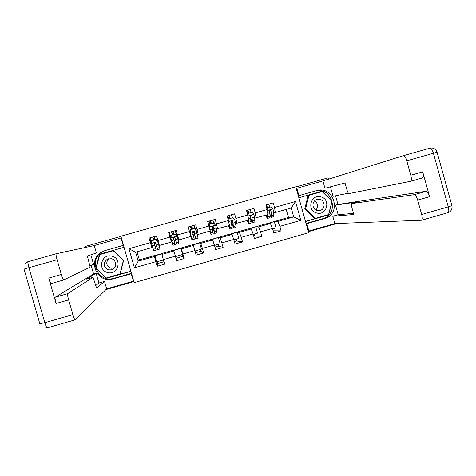 <?xml version="1.0" encoding="UTF-8"?>
<svg xmlns="http://www.w3.org/2000/svg" width="476" height="476" viewBox="0 0 476 476"><rect width="100%" height="100%" fill="white"/><g stroke="black" fill="none" stroke-linecap="round" stroke-linejoin="round"><path stroke-width="0.71" d="M308.365 231.675L336.919 223.506M134.143 282.649L308.662 232.722L295.78 186.806L120.88 236.215L134.143 282.649M105.91 289.575L133.839 281.584M328.428 179.196L328.053 177.863L295.828 186.967M120.922 236.382L85.347 246.431L85.626 247.407M266.691 223.756L288.468 217.431L293.728 216.883L291.235 207.994L275.289 212.522L274.539 207.447L273.26 202.907L265.846 205.007L267.119 209.547L255.237 212.921L253.958 208.375L246.514 210.481L247.8 215.027L235.882 218.407L234.597 213.855L227.135 215.967L228.42 220.519L216.473 223.91L215.182 219.353L207.697 221.471L208.988 226.029L197.005 229.432L195.713 224.868L188.21 226.992L189.507 231.556L177.488 234.965L176.185 230.396L168.665 232.526L169.962 237.096L157.913 240.517L156.61 235.941L149.065 238.077L150.368 242.653L128.954 248.728L134.399 267.798L138.177 261.157L154.438 256.528L154.938 255.422L139.355 259.86L138.177 261.157L135.618 252.179L128.954 248.728M274.539 207.447L295.513 201.497L300.808 220.364L279.852 226.338L281.132 230.872L273.111 230.818M134.399 267.798L155.795 261.699L157.098 266.268L164.636 264.12L163.333 259.551L175.376 256.118L176.673 260.681L184.188 258.539L182.891 253.976L194.898 250.554L196.189 255.112L203.68 252.976L202.389 248.418L214.367 245.003L215.652 249.561L223.125 247.425L221.84 242.873L233.775 239.47L235.061 244.021L242.516 241.891L241.231 237.345L253.137 233.954L254.416 238.494L261.848 236.376L260.568 231.836L272.445 228.45L273.718 232.99L281.132 230.872M157.3 261.705L157.806 263.496L163.958 261.74M182.314 254.577L182.82 256.362L175.995 258.307M200.325 249.442L200.83 251.227L195.517 252.738M218.288 244.325L218.787 246.104L214.979 247.187M236.203 239.214L236.709 240.993L234.394 241.653M254.077 234.121L254.577 235.894L253.75 236.132M175.495 230.592L176.031 233.323M169.896 235.061L169.426 235.198M267.119 209.547L267.917 214.616L254.666 218.163M266.114 223.791L270.422 223.518L258.611 226.879L254.791 227.01L266.114 223.791M256.1 217.972L255.237 212.921M272.445 228.45L270.422 223.518M260.568 231.836L258.611 226.879M247.8 215.027L248.71 220.073L235.596 223.553M247.704 229.027L251.221 228.98L239.386 232.353L236.352 232.258L247.704 229.027M236.864 223.434L235.882 218.407M253.137 233.954L251.221 228.98M241.231 237.345L239.386 232.353M228.42 220.519L229.45 225.535L216.467 228.932M229.254 234.281L231.973 234.46L220.102 237.839L217.871 237.518L229.254 234.281M217.574 228.908L216.473 223.91M233.775 239.47L231.973 234.46M221.84 242.873L220.102 237.839M208.988 226.029L210.142 231.021L198.23 234.4L197.266 234.269M210.749 239.541L212.671 239.952L200.765 243.343L199.337 242.79L210.749 239.541M198.23 234.4L197.005 229.432M214.367 245.003L212.671 239.952M202.389 248.418L200.765 243.343M189.507 231.556L190.775 236.518L178.833 239.91L178.321 239.505M192.191 244.825L193.315 245.461L181.38 248.859L180.749 248.079L192.191 244.825M178.833 239.91L177.488 234.965M194.898 250.554L193.315 245.461M182.891 253.976L181.38 248.859M169.962 237.096L171.36 242.034L159.383 245.432L157.913 240.517M173.591 250.114L173.907 250.989L161.935 254.398L162.12 253.381L173.591 250.114M175.376 256.118L173.907 250.989M163.333 259.551L161.935 254.398M135.618 252.179L151.886 247.562L152.481 246.842M151.886 247.562L150.368 242.653M155.795 261.699L154.438 256.528M137.046 251.774L139.355 259.86M275.289 212.522L273.688 212.784M288.468 217.431L286.213 209.422M273.176 221.78L277.788 221.423L293.728 216.883L300.808 220.364M163.446 259.955L156.58 261.913L154.938 255.422M154.974 255.547L162.09 253.518M173.633 250.233L180.749 248.079M192.346 244.908L199.337 242.79M211.005 239.601L217.871 237.518M229.616 234.305L236.352 232.258M248.18 229.021L254.791 227.01M291.235 207.994L295.513 201.497M279.852 226.338L277.788 221.423M152.51 246.836L150.565 240.796L151.13 240.636M153.468 239.975L154.89 239.571M155.158 246.08L156.354 245.741M158.924 245.015L159.228 244.926M150.565 240.796L151.076 240.451M157.098 266.268L157.806 263.496M154.849 255.82L162.048 253.773M173.71 250.453L180.785 248.198M175.489 256.522L182.671 254.476L180.94 248.395M184.188 258.539L182.82 256.362M177.994 239.601L178.411 239.482L176.679 233.395L176.257 233.258M169.492 235.436L170.039 235.281M172.348 234.626L173.788 234.216M176.096 233.561L176.679 233.395M171.217 241.522L171.776 241.362M174.168 240.683L175.531 240.297M192.625 245.069L199.367 242.909M195.011 250.959L201.449 249.121L199.73 243.052M203.68 252.976L200.83 251.227M196.171 230.521L195.481 228.069L194.91 228.105M191.203 229.283L192.601 228.885M194.946 228.218L195.481 228.069M193.417 235.221L194.398 234.942M211.487 239.702L217.901 237.637M214.48 245.408L220.18 243.783L218.46 237.72M223.125 247.425L218.787 246.104M214.634 224.196L214.23 222.756L213.724 222.833M210.011 223.952L211.368 223.565M213.742 222.893L214.23 222.756M212.611 229.771L213.212 229.605M230.301 234.347L236.388 232.377M233.894 239.874L238.857 238.458L237.149 232.401M242.516 241.891L236.709 240.993M233.05 217.889L232.925 217.455L232.478 217.538M228.772 218.633L230.086 218.264M232.49 217.58L232.925 217.455M249.067 229.01L254.827 227.129M253.25 234.359L257.486 233.151L255.785 227.1M261.848 236.376L254.577 235.894M251.572 212.171L251.179 212.254L251.631 212.373M247.478 213.331L248.752 212.968M267.774 223.684L273.212 221.899M272.558 228.855L276.068 227.855L274.366 221.81M270.231 207.102L269.832 206.977M266.655 207.893L267.363 207.697M269.838 206.995L270.172 206.899M154.486 238.095L153.094 238.506L153.522 240.184M155.753 239.565L157.705 241.689L155.753 239.565L152.028 240.618L151.487 243.45L153.819 250.715L156.14 250.055M151.66 242.546L150.362 237.708M157.723 241.665L159.496 247.383L156.408 235.995M157.705 241.689L159.948 248.972L157.003 238.131M155.777 239.541L151.189 240.862M159.942 248.978L157.621 249.632L155.61 243.284L154.557 242.79L154.117 243.706L156.152 250.055L154.301 242.968M154.278 242.998L155.7 248.466L154.117 243.706M153.492 240.19L152.665 237.06M154.111 236.649L154.95 239.779M154.861 239.452L153.433 239.856M111.896 256.165C101.418 253.137 97.062 270.314 107.749 272.54C118.226 275.556 122.564 258.409 111.896 256.165M111.342 258.7L107.344 259.134C102.816 263.252 103.203 266.84 108.51 269.886L111.568 269.821C117.09 268.476 116.912 259.801 111.342 258.7M114.377 267.982L110.908 268.238C106.315 265.941 105.571 262.752 108.665 258.664M99.692 254.606L113.585 250.632L123.635 260.318L120.22 273.825L106.38 277.954L96.241 268.214L99.692 254.606L113.264 250.757L123.379 260.503L119.94 274.087M113.585 250.632L113.264 250.757M320.824 196.891C310.661 193.857 306.413 210.767 316.778 213.01C326.935 216.021 331.171 199.141 320.824 196.891M319.914 199.486L316.772 199.593C311.542 201.045 311.834 209.41 317.153 210.499L320.074 210.457C325.465 209.19 325.34 200.598 319.914 199.486M315.439 218.335L314.559 218.407L304.795 208.821L308.139 195.505L322.157 191.566L331.956 201.211L328.601 214.587L315.439 218.335L305.622 208.696L308.983 195.297L322.157 191.566M304.795 208.821L305.622 208.696M308.139 195.505L308.983 195.297M314.487 201.033C318.141 203.514 318.634 206.519 315.951 210.041M131.525 273.468L131.287 273.76L133.411 281.185L106.66 288.837L75.166 319.836C74.661 319.753 73.899 318.022 72.882 314.636L68.645 299.904L56.091 303.498C55.121 299.945 54.823 297.851 55.186 297.202L93.605 274.003L91.154 265.459M131.287 273.76L111.485 279.293C96.539 282.369 87.84 260.414 100.888 252.506L105.166 250.519L123.189 245.414L121.065 237.976L94.26 245.551L96.396 253.006L87.376 255.957L90.142 267.119L63.73 279.959C63.195 279.823 62.392 278.002 61.333 274.485L57.084 259.723L28.947 267.685L44.815 322.692L72.882 314.636M90.089 265.959L93.582 264.317L90.856 254.821M93.605 274.003L96.152 273.278L98.937 282.994L104.53 281.399L106.66 288.837M133.631 280.846L133.411 281.185M121.368 237.923L121.065 237.976M94.26 245.551L56.132 253.756C55.847 254.38 56.162 256.368 57.084 259.723M63.695 279.971L51.247 283.512C50.658 283.387 49.831 281.572 48.76 278.055L56.091 303.498M68.645 299.904C67.675 296.358 67.348 294.275 67.657 293.644L55.186 297.202L67.657 293.644L93.046 277.288L96.569 288.004L104.53 281.399M93.046 277.288L86.691 279.097L96.152 273.278M95.831 285.433L98.937 282.994M131.477 273.307L113.919 278.317L113.294 278.894M104.875 250.608L101.668 252.238C88.774 260.051 97.372 281.75 112.134 278.71L113.919 278.317M124.04 247.294L99.466 254.255L95.914 268.28L106.362 278.317L130.906 271.32M106.451 277.936L130.87 271.189M99.764 254.172L96.259 268.143M96.229 268.107L95.914 268.28M298.303 195.809L298.922 195.648L296.863 188.294L322.901 180.934L403.571 155.61L430.185 148.107C431.351 148.31 432.434 150.029 433.434 153.26L406.778 160.805C405.784 157.556 404.755 155.819 403.69 155.593L403.571 155.61M298.922 195.648L316.457 190.686C334.069 184.98 342.256 214.283 324.293 218.68L306.788 223.678L308.847 231.021L334.836 223.589L332.783 216.259L353.829 214.509L351.99 207.929C351.336 205.376 351.258 203.93 351.758 203.597L414.394 194.648L426.246 191.269C427.418 191.459 428.531 193.268 429.596 196.689L422.712 171.848C423.563 175.323 423.503 177.34 422.539 177.899L410.758 181.249M335.562 195.815L337.978 204.448L335.515 205.15L338.192 214.718L332.783 216.259M330.398 186.842L333.051 196.32L348.408 193.208M406.778 160.805L410.782 175.239C411.633 178.714 411.603 180.725 410.687 181.267L348.95 193.601C348.313 193.417 347.617 192.078 346.867 189.579L345.029 182.986L324.953 188.276L322.901 180.934M296.25 188.49L296.863 188.294M308.18 231.015L308.847 231.021M306.133 223.708L306.788 223.678M334.836 223.589L421.563 220.245C422.462 219.763 422.498 217.847 421.671 214.503L417.672 200.099C416.613 196.671 415.524 194.857 414.406 194.648L414.394 194.648M335.515 205.15L357.875 201.854L351.758 203.597M337.978 204.448L426.24 191.269M338.192 214.718L353.501 213.349M306.068 223.488L322.448 218.817C339.614 214.67 332.807 186.604 315.665 190.906M305.521 221.518L328.672 214.914L332.129 201.134L322.032 191.191L298.851 197.76M305.485 221.394L328.672 214.914M321.669 191.685L321.365 191.382M173.335 232.758L173.859 234.418L173.353 232.764L171.925 233.157M174.698 237.393L176.703 244.212L179.024 243.551L177.012 236.144L175.114 234.073L171.396 235.126L170.86 237.958L172.913 245.289L169.135 232.395M170.86 237.958L169.212 232.371M176.763 235.876L175.239 230.664M176.162 233.781L171.39 235.12L170.813 237.964M176.703 244.212L174.966 237.792L173.93 237.292L173.478 238.214L175.233 244.628L172.913 245.289M172.407 234.829L171.503 231.723M174.966 237.792L176.251 242.623L174.71 237.405M173.752 234.097L172.312 234.507M192.661 229.087L192.12 227.451L190.763 227.82M195.749 238.797L198.046 238.149L196.362 230.723L194.422 228.605L190.715 229.652L190.18 232.478L191.953 239.874L190.602 235.84M190.18 232.478L191.507 238.292L190.317 234.716M195.362 229.628L194.018 225.344M195.011 228.438L190.715 229.652M190.132 232.472L190.668 229.652M193.446 231.758L195.731 238.803L194.267 232.318L193.25 231.812L192.786 232.74L194.267 239.22L191.971 239.874M191.263 229.486L190.293 226.403M191.733 225.993L192.715 229.075M194.267 232.318L195.285 237.221L193.5 231.758M192.566 228.766L191.168 229.164M211.433 223.768L210.832 222.149L209.553 222.494M214.741 233.401L217.02 232.752L216.901 231.235L215.61 225.267L213.676 223.143L209.975 224.196L209.446 227.01L210.945 234.484L209.642 231.163M209.446 227.01L210.493 232.901L209.743 231.134M213.891 223.381L212.748 220.043M213.676 223.143L209.975 224.196M209.232 227.07L209.892 224.202M212.254 226.511L214.712 233.413L213.522 226.856L212.516 226.344L212.04 227.272L213.254 233.823L210.969 234.472M210.077 224.154L209.029 221.096M210.469 220.685L211.517 223.744M213.522 226.856L214.265 231.83L212.326 226.451M211.332 223.446L209.975 223.833M230.152 218.466L229.497 216.86L228.296 217.187M233.68 228.022L235.941 227.379L235.947 225.826L234.805 219.823L232.877 217.705L229.188 218.746L228.659 221.566L229.878 229.099L228.42 225.832M229.295 225.582L229.432 227.516L228.575 225.785M232.556 217.782L231.425 214.753M232.877 217.705L229.188 218.746M228.587 221.322L229.069 218.77M231.455 222.691L233.639 228.034L232.716 221.411L231.729 220.894L231.241 221.828L232.181 228.444L229.92 229.087M228.968 219.287L227.718 215.801M229.152 215.396L230.271 218.43M232.716 221.411L233.192 226.451L231.223 221.53M230.045 218.145L228.736 218.514M248.817 213.171L248.109 211.588L246.984 211.891M248.305 220.186L248.323 222.155L247.359 220.453M248.591 220.102L248.769 223.732L247.151 220.513M252.024 212.278L248.192 213.349L252.024 212.278L253.946 214.39L254.934 220.436L254.809 222.012L252.566 222.649M251.251 212.48L250.055 209.476M248.347 213.319L247.907 215.64M247.835 215.229L248.192 213.349M250.929 219.614L252.512 222.667L251.863 215.979L250.882 215.461L250.388 216.396L251.066 223.077L248.817 223.72M247.925 214.759L246.735 211.255M247.788 210.118L248.978 213.129M251.863 215.979L252.066 221.09L250.816 218.728M248.71 212.855L247.443 213.212M267.268 214.801L267.155 216.8L266.09 215.134M267.613 214.7L267.601 218.377C267.232 218.329 266.643 217.27 265.834 215.206M271.124 206.864L267.256 207.947L271.124 206.864L273.034 208.976L273.873 215.051L273.629 216.669L271.403 217.3M269.904 207.197L268.637 204.216M267.452 207.905L267.131 209.607M267.024 209.196L267.256 207.947M270.047 215.366L271.338 217.318L271.57 215.705L270.951 210.559L269.987 210.041L269.487 210.975L270.112 216.122L269.892 217.728L267.667 218.359M267.435 207.893L266.673 206.328L266.245 206.435M266.376 204.858L267.631 207.839M270.951 210.559L270.892 215.741L269.963 214.426M267.322 207.578L266.625 207.78M152.725 237.042L153.135 238.482L152.713 237.042M157.657 241.635L151.505 243.379M155.646 248.639L153.302 249.305M155.789 239.559L157.258 239.142M159.466 247.556L157.128 248.216M154.635 245.438L152.278 246.104M158.484 244.343L156.128 245.015M154.676 238.791L153.254 239.19M47.332 327.827L47.297 327.851C46.678 327.797 45.851 326.078 44.815 322.692L39.806 323.728L24.032 269.083L28.947 267.685C28.03 264.323 27.775 262.312 28.167 261.651L56.18 253.726M48.76 278.055L61.333 274.485M28.465 261.568L27.447 261.901M410.782 175.239L422.712 171.848M429.596 196.689L417.672 200.099M421.671 214.503L448.255 206.87L433.434 153.26L437.158 152.219M322.448 218.817L324.293 218.68M448.255 206.87C449.07 210.214 448.975 212.141 447.975 212.653C451.153 211.463 452.45 209.137 451.873 205.68L448.255 206.87M451.867 205.442L437.093 152.231C435.814 149.012 433.511 147.637 430.185 148.107L403.69 155.593M451.926 205.656L452.069 207.476M177.012 236.144L170.872 237.887M174.853 243.182L172.52 243.843M170.11 235.501L171.384 235.138M178.667 242.1L176.328 242.76M173.966 239.952L171.616 240.618M177.798 238.863L175.448 239.529M173.561 233.436L172.122 233.847M196.308 230.67L190.192 232.407M194.012 237.738L191.679 238.405M189.769 232.585L190.138 232.484M189.097 230.116L190.662 229.67M197.808 236.661L195.481 237.322M193.238 234.478L190.894 235.144M197.064 233.395L194.72 234.061M192.363 228.111L190.971 228.504M192.054 227.457L191.65 226.017M215.557 225.213L209.458 226.945M213.111 232.312L210.791 232.972M208.583 224.595L209.892 224.22M216.901 231.235L214.581 231.895M212.463 229.021L210.124 229.688M216.277 227.945L213.938 228.605M211.112 222.798L209.773 223.179M210.725 222.167L210.315 220.733M234.757 219.769L228.67 221.495M232.163 226.903L229.849 227.558M228.016 219.085L228.837 218.853M235.947 225.826L233.627 226.487M231.633 223.583L229.301 224.244M235.436 222.506L233.103 223.167M229.819 217.496L228.528 217.865M229.343 216.889L228.938 215.455M253.898 214.337L247.978 216.015M251.161 221.507L248.853 222.161M254.934 220.436L252.625 221.09M250.751 218.157L248.478 218.799M254.541 217.08L252.215 217.74M248.466 212.213L247.222 212.564M247.913 211.63L247.508 210.196M272.986 208.922L267.28 210.541M270.112 216.122L267.81 216.776M273.873 215.051L271.57 215.705M269.815 212.748L267.714 213.343M273.593 211.671L271.278 212.332M267.072 206.941L266.441 207.12M266.429 206.388L266.024 204.954M113.841 268.172L111.568 269.821M318.39 210.672L320.074 210.457M112.134 278.71L111.485 279.293M101.668 252.238L100.888 252.506M56.132 253.756L28.167 261.651L24.996 263.841M44.94 328.029L47.297 327.851L75.119 319.854M421.665 220.215L447.975 212.653M414.406 194.648L426.246 191.269"/></g></svg>
